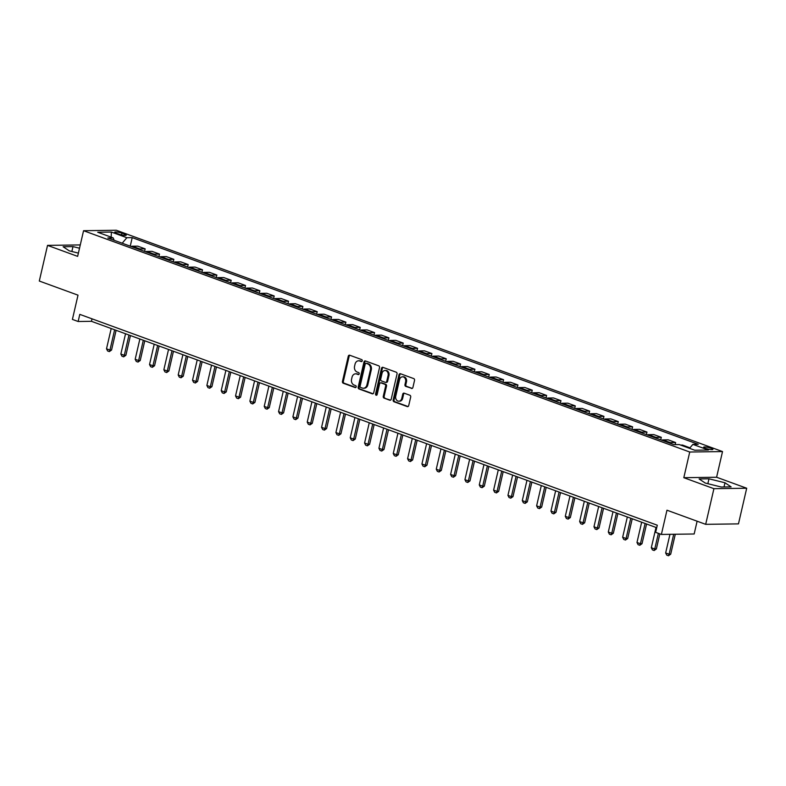 <?xml version="1.0" encoding="UTF-8"?>
<svg xmlns="http://www.w3.org/2000/svg" width="786" height="786" viewBox="0 0 786 786"><rect width="100%" height="100%" fill="white"/><g stroke="black" fill="none" stroke-linecap="round" stroke-linejoin="round"><path stroke-width="1.18" d="M362.248 360.862A1.022 0.815 -90.8 0 0 361.688 359.595L349.731 355.233A1.454 1.169 -90.8 0 0 348.277 356.215L342.46 381.416A1.454 1.169 -90.8 0 0 343.266 383.224L355.223 387.586A1.022 0.815 -90.8 0 0 355.675 385.631L354.132 385.061A4.667 3.743 -90.8 0 1 351.558 379.274L352.049 377.172A4.667 3.743 -90.8 0 1 355.586 373.822A4.667 3.743 -90.8 0 1 356.687 374.008L358.229 374.568A1.022 0.815 -90.8 0 0 358.681 372.613L357.139 372.043A4.667 3.743 -90.8 0 1 354.565 366.256L355.046 364.154A4.667 3.743 -90.8 0 1 358.593 360.803A4.667 3.743 -90.8 0 1 359.683 360.99L361.236 361.55A1.022 0.815 -90.8 0 0 362.248 360.862M711.124 448.256A4.755 0.825 13 0 0 706.329 447.087A4.755 0.825 13 0 0 703.657 447.224A4.755 0.825 13 0 0 705.455 448.334A4.755 0.825 13 0 0 710.249 449.504A4.755 0.825 13 0 0 712.922 449.356A4.755 0.825 13 0 0 711.124 448.256M411.451 388.461A1.454 1.169 -90.8 0 0 412.896 387.478L414.536 380.404A1.454 1.169 -90.8 0 0 413.731 378.597L400.447 373.743A1.454 1.169 -90.8 0 0 398.993 374.735L393.177 399.927A1.454 1.169 -90.8 0 0 393.983 401.744L407.266 406.588A1.454 1.169 -90.8 0 0 408.71 405.605L410.685 397.068A1.454 1.169 -90.8 0 0 409.879 395.25L404.2 393.177A1.454 1.169 -90.8 0 0 402.746 394.169L401.774 398.404A3.901 3.134 -90.8 0 1 398.816 401.204A3.901 3.134 -90.8 0 1 395.751 396.203L399.573 379.618A3.901 3.134 -90.8 0 1 402.54 376.808A3.901 3.134 -90.8 0 1 405.605 381.809L404.967 384.58A1.454 1.169 -90.8 0 0 405.763 386.388L412.139 388.451M80.28 244.927L47.533 245.379L39.3 281.034L78.011 295.163L72.41 319.411L78.148 321.503L79.799 314.371L657.293 525.215L655.642 532.348L661.38 534.441L694.166 533.989L697.113 521.206M713.914 488.686L746.7 488.234L716.596 477.24L683.81 477.692L713.914 488.686L705.681 524.331L666.97 510.202L661.38 534.441M683.81 477.692L689.735 452.019L83.562 230.711L116.348 230.259L722.521 451.567L689.735 452.019M47.533 245.379L77.637 256.374L83.562 230.711M379.52 367.622A1.454 1.169 -90.8 0 0 378.714 365.814L365.431 360.961A1.454 1.169 -90.8 0 0 363.987 361.953L358.17 387.144A1.454 1.169 -90.8 0 0 358.966 388.952L372.25 393.806A1.454 1.169 -90.8 0 0 373.704 392.823L379.52 367.622M382.939 367.357L396.223 372.2A1.454 1.169 -90.8 0 1 397.028 374.018L391.212 399.209A1.454 1.169 -90.8 0 1 389.758 400.202L384.069 398.119A1.454 1.169 -90.8 0 1 383.273 396.311L385.631 386.093A1.454 1.169 -90.8 0 0 384.826 384.285L381.053 382.91A1.454 1.169 -90.8 0 0 379.609 383.892L377.152 394.533A1.022 0.815 -90.8 0 1 375.57 393.953L381.485 368.339A1.454 1.169 -90.8 0 1 382.939 367.357M746.7 488.234L738.467 523.879L705.681 524.331M116.466 233.255L118.991 234.169A4.608 0.806 13 0 0 123.638 235.309A4.608 0.806 13 0 0 126.222 235.171A4.608 0.806 13 0 0 124.483 234.1L121.958 233.177A4.608 0.806 13 0 0 117.311 232.047A4.608 0.806 13 0 0 114.727 232.175A4.608 0.806 13 0 0 116.466 233.255M114.137 240.27L113.204 237.903L107.849 237.981L673.867 444.64L679.232 444.562L694.716 450.221L708.363 450.024L692.879 444.375L698.233 444.296L132.215 237.637L126.851 237.716L122.203 243.218M113.204 237.903L97.719 232.253L111.366 232.057L126.851 237.716M716.596 477.24L722.521 451.567M78.148 321.503L91.441 321.317L656.713 527.701M92.011 318.831L91.441 321.317M130.25 246.156L132.215 237.637M144.585 251.392L145.164 248.867L137.707 246.146L132.353 246.215A5.944 3.39 110.1 0 0 131.203 246.509M158.919 256.629L159.499 254.094L152.052 251.373L146.687 251.451A5.944 3.39 110.1 0 0 145.538 251.736M173.254 261.856L173.844 259.331L166.386 256.609L161.022 256.688A5.944 3.39 110.1 0 0 159.872 256.973M187.599 267.093L188.178 264.568L180.721 261.846L175.357 261.925A5.944 3.39 110.1 0 0 174.217 262.21M201.933 272.329L202.513 269.804L195.056 267.083L189.701 267.152A5.944 3.39 110.1 0 0 188.552 267.446M216.268 277.566L216.848 275.041L209.4 272.32L204.036 272.388A5.944 3.39 110.1 0 0 202.886 272.673M230.603 282.793L231.192 280.268L223.735 277.546L218.37 277.625A5.944 3.39 110.1 0 0 217.221 277.91M244.947 288.03L245.527 285.505L238.07 282.783L232.705 282.862A5.944 3.39 110.1 0 0 231.565 283.147M259.282 293.266L259.861 290.741L252.404 288.02L247.05 288.089A5.944 3.39 110.1 0 0 245.9 288.383M273.616 298.503L274.196 295.978L266.749 293.257L261.384 293.325A5.944 3.39 110.1 0 0 260.235 293.62M287.951 303.74L288.541 301.215L281.083 298.484L275.719 298.562A5.944 3.39 110.1 0 0 274.569 298.847M302.286 308.967L302.875 306.442L295.418 303.72L290.054 303.799A5.944 3.39 110.1 0 0 288.914 304.084M316.63 314.204L317.21 311.678L309.753 308.957L304.398 309.036A5.944 3.39 110.1 0 0 303.249 309.32M330.965 319.44L331.545 316.915L324.087 314.194L318.733 314.262A5.944 3.39 110.1 0 0 317.583 314.557M345.3 324.677L345.889 322.152L338.432 319.43L333.067 319.499A5.944 3.39 110.1 0 0 331.918 319.784M359.634 329.904L360.224 327.379L352.767 324.657L347.402 324.736A5.944 3.39 110.1 0 0 346.262 325.021M373.979 335.141L374.558 332.616L367.101 329.894L361.747 329.973A5.944 3.39 110.1 0 0 360.597 330.258M388.313 340.377L388.893 337.852L381.436 335.131L376.081 335.2A5.944 3.39 110.1 0 0 374.932 335.494M402.648 345.614L403.228 343.089L395.78 340.367L390.416 340.436A5.944 3.39 110.1 0 0 389.267 340.731M416.983 350.851L417.572 348.326L410.115 345.594L404.751 345.673A5.944 3.39 110.1 0 0 403.611 345.958M431.327 356.078L431.907 353.553L424.45 350.831L419.095 350.91A5.944 3.39 110.1 0 0 417.946 351.195M445.662 361.314L446.242 358.789L438.785 356.068L433.43 356.146A5.944 3.39 110.1 0 0 432.28 356.431M459.997 366.551L460.576 364.026L453.129 361.305L447.765 361.373A5.944 3.39 110.1 0 0 446.615 361.668M474.331 371.788L474.921 369.263L467.464 366.541L462.099 366.61A5.944 3.39 110.1 0 0 460.95 366.895M488.676 377.015L489.256 374.49L481.798 371.768L476.434 371.847A5.944 3.39 110.1 0 0 475.294 372.132M503.011 382.251L503.59 379.726L496.133 377.005L490.778 377.084A5.944 3.39 110.1 0 0 489.629 377.368M517.345 387.488L517.925 384.963L510.478 382.242L505.113 382.31A5.944 3.39 110.1 0 0 503.964 382.605M531.68 392.725L532.269 390.2L524.812 387.478L519.448 387.547A5.944 3.39 110.1 0 0 518.298 387.842M546.024 397.962L546.604 395.437L539.147 392.705L533.782 392.784A5.944 3.39 110.1 0 0 532.643 393.069M560.359 403.189L560.939 400.663L553.482 397.942L548.127 398.021A5.944 3.39 110.1 0 0 546.977 398.305M574.694 408.425L575.273 405.9L567.826 403.179L562.462 403.257A5.944 3.39 110.1 0 0 561.312 403.542M589.028 413.662L589.618 411.137L582.161 408.415L576.796 408.484A5.944 3.39 110.1 0 0 575.647 408.779M603.363 418.899L603.953 416.374L596.495 413.652L591.131 413.721A5.944 3.39 110.1 0 0 589.991 414.006M617.708 424.135L618.287 421.601L610.83 418.879L605.475 418.958A5.944 3.39 110.1 0 0 604.326 419.243M632.042 429.362L632.622 426.837L625.175 424.116L619.81 424.194A5.944 3.39 110.1 0 0 618.661 424.479M646.377 434.599L646.966 432.074L639.509 429.353L634.145 429.421A5.944 3.39 110.1 0 0 632.995 429.716M660.712 439.836L661.301 437.311L653.844 434.589L648.479 434.658A5.944 3.39 110.1 0 0 647.34 434.953M675.154 444.621L675.636 442.547L668.179 439.826L662.824 439.895A5.944 3.39 110.1 0 0 661.674 440.18M689.961 447.824L682.513 445.053L680.647 445.082M145.164 248.867L139.81 248.936A5.944 3.39 110.1 0 0 138.66 249.231M159.499 254.094L154.144 254.173A5.944 3.39 110.1 0 0 152.995 254.458M173.844 259.331L168.479 259.409A5.944 3.39 110.1 0 0 167.33 259.694M188.178 264.568L182.814 264.646A5.944 3.39 110.1 0 0 181.664 264.931M202.513 269.804L197.158 269.873A5.944 3.39 110.1 0 0 196.009 270.168M216.848 275.041L211.493 275.11A5.944 3.39 110.1 0 0 210.343 275.395M231.192 280.268L225.828 280.347A5.944 3.39 110.1 0 0 224.678 280.631M245.527 285.505L240.162 285.583A5.944 3.39 110.1 0 0 239.013 285.868M259.861 290.741L254.497 290.81A5.944 3.39 110.1 0 0 253.357 291.105M274.196 295.978L268.841 296.047A5.944 3.39 110.1 0 0 267.692 296.342M288.541 301.215L283.176 301.284A5.944 3.39 110.1 0 0 282.027 301.569M302.875 306.442L297.511 306.52A5.944 3.39 110.1 0 0 296.361 306.805M317.21 311.678L311.846 311.757A5.944 3.39 110.1 0 0 310.706 312.042M331.545 316.915L326.19 316.984A5.944 3.39 110.1 0 0 325.04 317.279M345.889 322.152L340.525 322.221A5.944 3.39 110.1 0 0 339.375 322.515M360.224 327.379L354.859 327.457A5.944 3.39 110.1 0 0 353.71 327.742M374.558 332.616L369.194 332.694A5.944 3.39 110.1 0 0 368.054 332.979M388.893 337.852L383.539 337.921A5.944 3.39 110.1 0 0 382.389 338.216M403.228 343.089L397.873 343.158A5.944 3.39 110.1 0 0 396.724 343.453M417.572 348.326L412.208 348.395A5.944 3.39 110.1 0 0 411.058 348.679M431.907 353.553L426.543 353.631A5.944 3.39 110.1 0 0 425.403 353.916M446.242 358.789L440.887 358.868A5.944 3.39 110.1 0 0 439.738 359.153M460.576 364.026L455.222 364.095A5.944 3.39 110.1 0 0 454.072 364.39M474.921 369.263L469.556 369.332A5.944 3.39 110.1 0 0 468.407 369.626M489.256 374.49L483.891 374.568A5.944 3.39 110.1 0 0 482.751 374.853M503.59 379.726L498.236 379.805A5.944 3.39 110.1 0 0 497.086 380.09M517.925 384.963L512.57 385.042A5.944 3.39 110.1 0 0 511.421 385.327M532.269 390.2L526.905 390.269A5.944 3.39 110.1 0 0 525.755 390.563M546.604 395.437L541.24 395.505A5.944 3.39 110.1 0 0 540.09 395.79M560.939 400.663L555.574 400.742A5.944 3.39 110.1 0 0 554.435 401.027M575.273 405.9L569.919 405.979A5.944 3.39 110.1 0 0 568.769 406.264M589.618 411.137L584.253 411.206A5.944 3.39 110.1 0 0 583.104 411.5M603.953 416.374L598.588 416.442A5.944 3.39 110.1 0 0 597.439 416.737M618.287 421.601L612.923 421.679A5.944 3.39 110.1 0 0 611.783 421.964M632.622 426.837L627.267 426.916A5.944 3.39 110.1 0 0 626.118 427.201M646.966 432.074L641.602 432.153A5.944 3.39 110.1 0 0 640.452 432.438M661.301 437.311L655.937 437.38A5.944 3.39 110.1 0 0 654.787 437.674M675.636 442.547L670.271 442.616A5.944 3.39 110.1 0 0 669.132 442.901M689.97 447.774L688.104 447.804M689.538 448.325L692.879 444.375M111.18 237.166L111.366 232.057M79.524 248.219L72.99 246.598L63.116 246.735L69.247 250.842L78.394 253.112M731.118 486.878L724.987 482.771L708.982 478.802L699.108 478.939L705.238 483.046L721.243 487.015L731.118 486.878M71.86 251.491L72.99 246.598M707.852 483.695L708.982 478.802M724.014 486.976L724.987 482.771M361.884 361.452L360.577 360.98A4.667 3.743 -90.8 0 0 359.477 360.784L358.593 360.803M355.586 373.822L356.471 373.802A4.667 3.743 -90.8 0 1 357.571 373.998L358.878 374.47M349.839 355.272A1.454 1.169 -90.8 0 0 349.161 356.205L343.344 381.397A1.454 1.169 -90.8 0 0 344.15 383.214L355.871 387.488M365.539 361A1.454 1.169 -90.8 0 0 364.871 361.943L359.055 387.134A1.454 1.169 -90.8 0 0 359.85 388.942L373.026 393.757M366.217 363.378A1.022 0.815 -90.8 0 0 365.205 364.065L360.096 386.181A1.022 0.815 -90.8 0 0 360.656 387.449L362.287 388.048A4.667 3.743 -90.8 0 0 363.387 388.235A4.667 3.743 -90.8 0 0 366.924 384.885L370.422 369.764A4.667 3.743 -90.8 0 0 367.848 363.967L366.217 363.378L367.101 363.358A1.022 0.815 -90.8 0 0 366.62 363.368M363.387 388.235L364.272 388.225A4.667 3.743 -90.8 0 0 367.819 384.865L366.924 384.885M367.101 363.358L368.732 363.957A4.667 3.743 -90.8 0 1 371.306 369.754L367.819 384.865M390.534 400.143L384.069 398.119M381.259 382.9A1.454 1.169 -90.8 0 1 381.947 382.89L385.71 384.275A1.454 1.169 -90.8 0 1 386.515 386.083L384.158 396.301A1.454 1.169 -90.8 0 0 384.963 398.109M383.047 367.396A1.454 1.169 -90.8 0 0 382.379 368.329L376.465 393.943A1.022 0.815 -90.8 0 0 376.818 395.103M388.078 375.492A3.901 3.134 -90.8 0 0 385.012 370.491A3.901 3.134 -90.8 0 0 382.055 373.291L380.709 379.137A1.454 1.169 -90.8 0 0 381.505 380.945L385.278 382.32A1.454 1.169 -90.8 0 0 386.732 381.338L388.078 375.492L388.962 375.482A3.901 3.134 -90.8 0 0 385.897 370.481L385.012 370.491M386.162 382.31A1.454 1.169 -90.8 0 0 387.616 381.318L386.732 381.338M388.962 375.482L387.616 381.318M402.54 376.808L403.424 376.799A3.901 3.134 -90.8 0 1 406.49 381.8L405.851 384.57A1.454 1.169 -90.8 0 0 406.647 386.378L412.228 388.412M398.816 401.204L399.701 401.194A3.901 3.134 -90.8 0 0 402.658 398.384L401.774 398.404M404.309 393.216A1.454 1.169 -90.8 0 0 403.631 394.15L402.658 398.384M400.555 373.782A1.454 1.169 -90.8 0 0 399.877 374.726L394.061 399.917A1.454 1.169 -90.8 0 0 394.867 401.725L408.042 406.539M111.199 328.528L106.513 348.807L109.952 350.065L114.638 329.786M111.553 350.045L109.333 351.597L109.952 350.065L111.553 350.045L116.102 330.326M109.333 351.597L107.613 350.969L106.513 348.807M125.534 333.765L120.848 354.044L124.286 355.301L128.973 335.023M125.888 355.282L123.667 356.834L124.286 355.301L125.888 355.282L130.437 335.553M123.667 356.834L121.948 356.205L120.848 354.044M139.869 339.002L135.182 359.281L138.631 360.538L143.307 340.259M140.222 360.519L138.002 362.071L138.631 360.538L140.222 360.519L144.771 340.79M138.002 362.071L136.283 361.442L135.182 359.281M154.203 344.239L149.527 364.517L152.965 365.775L157.642 345.496M154.557 365.745L152.337 367.298L152.965 365.775L154.557 365.745L159.116 346.027M152.337 367.298L150.617 366.669L149.527 364.517M168.538 349.465L163.861 369.754L167.3 371.002L171.987 350.723M168.892 370.982L166.681 372.535L167.3 371.002L168.892 370.982L173.451 351.263M166.681 372.535L164.962 371.906L163.861 369.754M182.883 354.702L178.196 374.981L181.635 376.239L186.321 355.96M183.236 376.219L181.016 377.771L181.635 376.239L183.236 376.219L187.785 356.5M181.016 377.771L179.296 377.142L178.196 374.981M197.217 359.939L192.531 380.218L195.979 381.475L200.656 361.196M197.571 381.456L195.35 383.008L195.979 381.475L197.571 381.456L202.12 361.727M195.35 383.008L193.631 382.379L192.531 380.218M211.552 365.176L206.875 385.454L210.314 386.712L214.991 366.433M211.906 386.683L209.685 388.245L210.314 386.712L211.906 386.683L216.464 366.964M209.685 388.245L207.966 387.616L206.875 385.454M225.887 370.412L221.21 390.691L224.649 391.949L229.335 371.66M226.24 391.919L224.03 393.472L224.649 391.949L226.24 391.919L230.799 372.2M224.03 393.472L222.31 392.843L221.21 390.691M240.231 375.639L235.545 395.918L238.983 397.176L243.67 376.897M240.585 397.156L238.364 398.708L238.983 397.176L240.585 397.156L245.134 377.437M238.364 398.708L236.645 398.08L235.545 395.918M254.566 380.876L249.879 401.155L253.328 402.412L258.005 382.134M254.919 402.393L252.699 403.945L253.328 402.412L254.919 402.393L259.468 382.664M252.699 403.945L250.98 403.316L249.879 401.155M268.9 386.113L264.224 406.391L267.662 407.649L272.339 387.37M269.254 407.629L267.034 409.182L267.662 407.649L269.254 407.629L273.813 387.901M267.034 409.182L265.314 408.553L264.224 406.391M283.235 391.349L278.558 411.628L281.997 412.886L286.684 392.607M283.589 412.856L281.378 414.409L281.997 412.886L283.589 412.856L288.148 393.138M281.378 414.409L279.649 413.78L278.558 411.628M297.58 396.576L292.893 416.865L296.332 418.113L301.018 397.834M297.933 418.093L295.713 419.645L296.332 418.113L297.933 418.093L302.482 398.374M295.713 419.645L293.993 419.017L292.893 416.865M311.914 401.813L307.228 422.092L310.676 423.349L315.353 403.071M312.268 423.33L310.048 424.882L310.676 423.349L312.268 423.33L316.817 403.611M310.048 424.882L308.328 424.253L307.228 422.092M326.249 407.05L321.572 427.329L325.011 428.586L329.688 408.307M326.603 428.567L324.382 430.119L325.011 428.586L326.603 428.567L331.161 408.838M324.382 430.119L322.663 429.49L321.572 427.329M340.584 412.286L335.907 432.565L339.346 433.823L344.032 413.544M340.937 433.803L338.727 435.356L339.346 433.823L340.937 433.803L345.496 414.075M338.727 435.356L336.998 434.727L335.907 432.565M354.928 417.523L350.242 437.802L353.68 439.06L358.367 418.771M355.282 439.03L353.061 440.582L353.68 439.06L355.282 439.03L359.831 419.311M353.061 440.582L351.342 439.954L350.242 437.802M369.263 422.75L364.576 443.029L368.025 444.286L372.702 424.008M369.617 444.267L367.396 445.819L368.025 444.286L369.617 444.267L374.165 424.548M367.396 445.819L365.677 445.19L364.576 443.029M383.597 427.987L378.921 448.266L382.36 449.523L387.036 429.244M383.951 449.504L381.731 451.056L382.36 449.523L383.951 449.504L388.51 429.775M381.731 451.056L380.011 450.427L378.921 448.266M397.932 433.224L393.255 453.502L396.694 454.76L401.381 434.481M398.286 454.74L396.075 456.293L396.694 454.76L398.286 454.74L402.845 435.012M396.075 456.293L394.346 455.664L393.255 453.502M412.277 438.46L407.59 458.739L411.029 459.997L415.715 439.718M412.63 459.967L410.41 461.52L411.029 459.997L412.63 459.967L417.179 440.248M410.41 461.52L408.691 460.901L407.59 458.739M426.611 443.687L421.925 463.976L425.364 465.224L430.05 444.945M426.965 465.204L424.745 466.756L425.364 465.224L426.965 465.204L431.514 445.485M424.745 466.756L423.025 466.127L421.925 463.976M440.946 448.924L436.259 469.203L439.708 470.46L444.385 450.182M441.3 470.441L439.079 471.993L439.708 470.46L441.3 470.441L445.849 450.722M439.079 471.993L437.36 471.364L436.259 469.203M455.281 454.161L450.604 474.439L454.043 475.697L458.719 455.418M455.634 475.677L453.414 477.23L454.043 475.697L455.634 475.677L460.193 455.949M453.414 477.23L451.695 476.601L450.604 474.439M469.615 459.397L464.939 479.676L468.377 480.934L473.064 460.655M469.979 480.914L467.758 482.466L468.377 480.934L469.979 480.914L474.528 461.185M467.758 482.466L466.039 481.838L464.939 479.676M483.96 464.634L479.273 484.913L482.712 486.17L487.399 465.882M484.314 486.141L482.093 487.693L482.712 486.17L484.314 486.141L488.863 466.422M482.093 487.693L480.374 487.065L479.273 484.913M498.295 469.861L493.608 490.14L497.057 491.397L501.733 471.119M498.648 491.378L496.428 492.93L497.057 491.397L498.648 491.378L503.197 471.659M496.428 492.93L494.708 492.301L493.608 490.14M512.629 475.098L507.953 495.377L511.391 496.634L516.068 476.355M512.983 496.614L510.762 498.167L511.391 496.634L512.983 496.614L517.542 476.896M510.762 498.167L509.043 497.538L507.953 495.377M526.964 480.334L522.287 500.613L525.726 501.871L530.412 481.592M527.318 501.851L525.107 503.404L525.726 501.871L527.318 501.851L531.876 482.123M525.107 503.404L523.388 502.775L522.287 500.613M541.308 485.571L536.622 505.85L540.061 507.108L544.747 486.829M541.662 507.078L539.442 508.63L540.061 507.108L541.662 507.078L546.211 487.359M539.442 508.63L537.722 508.011L536.622 505.85M555.643 490.798L550.957 511.087L554.405 512.334L559.082 492.056M555.997 512.315L553.776 513.867L554.405 512.334L555.997 512.315L560.546 492.596M553.776 513.867L552.057 513.238L550.957 511.087M569.978 496.035L565.301 516.314L568.74 517.571L573.416 497.292M570.331 517.552L568.111 519.104L568.74 517.571L570.331 517.552L574.89 497.833M568.111 519.104L566.392 518.475L565.301 516.314M584.312 501.272L579.636 521.55L583.074 522.808L587.761 502.529M584.666 522.788L582.455 524.341L583.074 522.808L584.666 522.788L589.225 503.06M582.455 524.341L580.726 523.712L579.636 521.55M598.657 506.508L593.97 526.787L597.409 528.045L602.096 507.766M599.011 528.025L596.79 529.577L597.409 528.045L599.011 528.025L603.56 508.296M596.79 529.577L595.071 528.949L593.97 526.787M612.992 511.745L608.305 532.024L611.754 533.281L616.43 512.993M613.345 533.252L611.125 534.804L611.754 533.281L613.345 533.252L617.894 513.533M611.125 534.804L609.405 534.175L608.305 532.024M627.326 516.972L622.65 537.251L626.088 538.508L630.765 518.229M627.68 538.489L625.46 540.041L626.088 538.508L627.68 538.489L632.239 518.77M625.46 540.041L623.74 539.412L622.65 537.251M641.661 522.209L636.984 542.487L640.423 543.745L645.11 523.466M642.015 543.725L639.804 545.278L640.423 543.745L642.015 543.725L646.573 524.007M639.804 545.278L638.075 544.649L636.984 542.487M656.005 527.445L651.319 547.724L654.758 548.982L658.373 533.35M656.359 548.962L654.139 550.514L654.758 548.982L656.359 548.962L659.837 533.881M654.139 550.514L652.419 549.886L651.319 547.724M669.957 534.323L665.654 552.961L669.102 554.218L673.7 534.274M670.694 554.189L668.473 555.741L669.102 554.218L670.694 554.189L675.292 534.254M668.473 555.741L666.754 555.122L665.654 552.961M139.81 248.936L132.353 246.215M154.144 254.173L146.687 251.451M168.479 259.409L161.022 256.688M182.814 264.646L175.357 261.925M197.158 269.873L189.701 267.152M211.493 275.11L204.036 272.388M225.828 280.347L218.37 277.625M240.162 285.583L232.705 282.862M254.497 290.81L247.05 288.089M268.841 296.047L261.384 293.325M283.176 301.284L275.719 298.562M297.511 306.52L290.054 303.799M311.846 311.757L304.398 309.036M326.19 316.984L318.733 314.262M340.525 322.221L333.067 319.499M354.859 327.457L347.402 324.736M369.194 332.694L361.747 329.973M383.539 337.921L376.081 335.2M397.873 343.158L390.416 340.436M412.208 348.395L404.751 345.673M426.543 353.631L419.095 350.91M440.887 358.868L433.43 356.146M455.222 364.095L447.765 361.373M469.556 369.332L462.099 366.61M483.891 374.568L476.434 371.847M498.236 379.805L490.778 377.084M512.57 385.042L505.113 382.31M526.905 390.269L519.448 387.547M541.24 395.505L533.782 392.784M555.574 400.742L548.127 398.021M569.919 405.979L562.462 403.257M584.253 411.206L576.796 408.484M598.588 416.442L591.131 413.721M612.923 421.679L605.475 418.958M627.267 426.916L619.81 424.194M641.602 432.153L634.145 429.421M655.937 437.38L648.479 434.658M670.271 442.616L662.824 439.895M121.555 234.916L121.958 233.177M124.188 235.378L124.483 234.1M360.577 360.98L359.683 360.99M357.571 373.998L356.687 374.008M344.15 383.214L343.266 383.224M343.344 381.397L342.46 381.416M349.161 356.205L348.277 356.215M372.937 393.796L372.25 393.806M359.85 388.942L358.966 388.952M359.055 387.134L358.17 387.144M364.871 361.943L363.987 361.953M371.306 369.754L370.422 369.764M368.732 363.957L367.848 363.967M390.445 400.192L389.758 400.202M384.158 396.301L383.273 396.311M386.515 386.083L385.631 386.093M385.71 384.275L384.826 384.285M381.947 382.89L381.053 382.91M376.465 393.943L375.57 393.953M382.379 368.329L381.485 368.339M406.647 386.378L405.763 386.388M405.851 384.57L404.967 384.58M406.49 381.8L405.605 381.809M403.631 394.15L402.746 394.169M407.954 406.578L407.266 406.588M394.867 401.725L393.983 401.744M394.061 399.917L393.177 399.927M399.877 374.726L398.993 374.735M366.865 363.319L365.981 363.329M381.603 382.831L380.709 382.851M386.506 382.369L385.621 382.379"/></g></svg>
